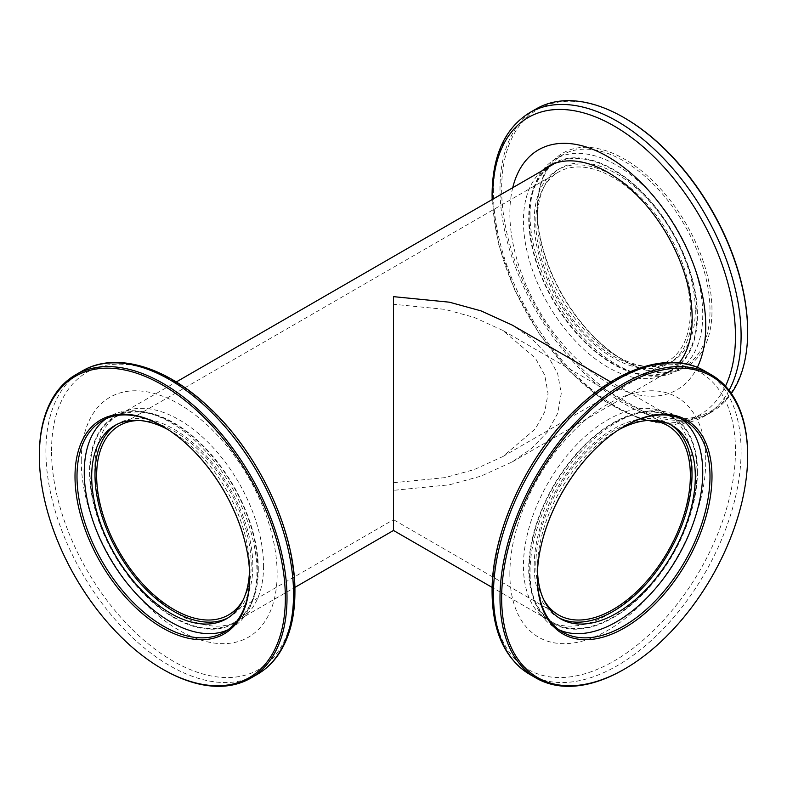 <?xml version="1.0" encoding="UTF-8"?>
<svg xmlns="http://www.w3.org/2000/svg" width="787" height="787" viewBox="0 0 787 787"><rect width="100%" height="100%" fill="white"/><g stroke="black" fill="none" stroke-linecap="round" stroke-linejoin="round"><path stroke-width="0.59" stroke-dasharray="3.94 2.95" d="M393.5 482.726L445.009 477.62L474.118 469.623L502.775 456.588L535.327 428.935L544.761 411.778L548.037 393.5L544.761 375.222L535.327 358.065L502.775 330.412L474.118 317.377L445.009 309.38L393.5 304.274L393.5 482.726C393.5 547.545 393.5 512.406 393.5 482.726L393.5 519.676L228.545 614.913M646.845 420.533A109.275 63.088 120 0 0 613.093 431.06A109.275 63.088 120 0 0 543.581 599.389M613.093 177.498A109.275 63.088 -120 0 0 558.455 172.087A109.275 63.088 -120 0 0 541.702 259.651A109.275 63.088 -120 0 0 613.093 355.94A109.275 63.088 -120 0 0 667.73 361.361A109.275 63.088 -120 0 0 684.474 273.797A109.275 63.088 -120 0 0 613.093 177.498M243.419 599.389A109.275 63.088 -120 0 0 173.907 431.06A109.275 63.088 -120 0 0 140.155 420.533M613.093 423.426A118.611 68.479 120 0 0 535.603 527.959A118.611 68.479 120 0 0 553.782 622.999A118.611 68.479 120 0 0 613.093 617.126A118.611 68.479 120 0 0 690.583 512.603A118.611 68.479 120 0 0 672.393 417.553A118.611 68.479 120 0 0 613.093 423.426M393.5 530.468L393.5 490.35L449.416 484.812L481.005 476.125L512.111 461.979L531.717 448.383L547.447 431.965L557.688 413.342L561.249 393.5L557.688 373.658L547.447 355.035L531.717 338.617L512.111 325.021M173.907 617.126A118.611 68.479 -120 0 0 233.218 622.999A118.611 68.479 -120 0 0 251.397 527.959A118.611 68.479 -120 0 0 173.907 423.426A118.611 68.479 -120 0 0 114.607 417.553A118.611 68.479 -120 0 0 96.417 512.603A118.611 68.479 -120 0 0 173.907 617.126M553.782 164.001A118.611 68.479 -120 0 0 535.603 259.041A118.611 68.479 -120 0 0 613.093 363.574A118.611 68.479 -120 0 0 672.393 369.447A118.611 68.479 -120 0 0 690.583 274.397A118.611 68.479 -120 0 0 613.093 169.874A118.611 68.479 -120 0 0 555.101 163.273M537.305 210.768A122.113 70.505 60 0 1 562.597 154.862A122.113 70.505 60 0 1 656.702 187.581A122.113 70.505 60 0 1 710.002 310.472A122.113 70.505 60 0 1 684.71 366.378A122.113 70.505 60 0 1 623.658 360.328A122.113 70.505 60 0 1 537.305 210.768L537.305 209.627A123.52 71.312 -120 0 0 624.642 360.899A123.52 71.312 -120 0 0 711.989 310.472A123.52 71.312 -120 0 0 624.652 159.2A123.52 71.312 -120 0 0 537.305 209.627M547.329 167.72A119.319 68.882 -120 0 0 528.716 218.009A119.319 68.882 -120 0 0 580.806 338.085A119.319 68.882 -120 0 0 672.747 370.047A119.319 68.882 -120 0 0 697.459 315.43A119.319 68.882 -120 0 0 645.379 195.353A119.319 68.882 -120 0 0 553.428 163.391A119.319 68.882 -120 0 0 550.851 165.014M542.046 170.779A119.319 68.882 -120 0 0 523.434 221.058A119.319 68.882 -120 0 0 575.523 341.135A119.319 68.882 -120 0 0 667.465 373.097A119.319 68.882 -120 0 0 679.24 362.846M747.65 331.061A173.957 100.431 60 0 1 624.652 402.078A173.957 100.431 60 0 1 501.644 189.037A173.957 100.431 60 0 1 624.652 118.02M536.262 108.862A175.117 101.11 -120 0 0 499.991 189.037A175.117 101.11 -120 0 0 576.438 365.266A175.117 101.11 -120 0 0 711.379 412.181A175.117 101.11 -120 0 0 731.359 393.5M530.044 214.959A122.113 70.505 -120 0 0 583.344 337.859A122.113 70.505 -120 0 0 677.45 370.569A122.113 70.505 -120 0 0 702.742 314.672A122.113 70.505 -120 0 0 649.432 191.772A122.113 70.505 -120 0 0 555.337 159.063A122.113 70.505 -120 0 0 530.044 214.959M512.731 187.7A138.522 79.979 -120 0 0 509.858 213.218A138.522 79.979 -120 0 0 587.486 368.68A138.522 79.979 -120 0 0 697.331 367.352M695.314 310.383A111.606 64.436 60 0 1 672.196 361.469A111.606 64.436 60 0 1 586.187 331.573A111.606 64.436 60 0 1 537.472 219.248A111.606 64.436 60 0 1 560.59 168.162A111.606 64.436 60 0 1 646.589 198.058A111.606 64.436 60 0 1 695.314 310.383M692.009 312.282A111.606 64.436 60 0 1 668.891 363.378A111.606 64.436 60 0 1 582.892 333.481A111.606 64.436 60 0 1 534.166 221.157A111.606 64.436 60 0 1 557.285 170.061A111.606 64.436 60 0 1 643.294 199.967A111.606 64.436 60 0 1 692.009 312.282M624.15 426.387A122.113 70.505 120 0 0 623.658 426.672A122.113 70.505 120 0 0 537.305 576.232L537.305 577.373M537.305 576.232A122.113 70.505 120 0 0 537.305 576.802M697.459 471.57A119.319 68.882 -60 0 1 645.379 591.647A119.319 68.882 -60 0 1 553.428 623.609A119.319 68.882 -60 0 1 528.716 568.991A119.319 68.882 -60 0 1 580.806 448.915A119.319 68.882 -60 0 1 672.747 416.953A119.319 68.882 -60 0 1 697.459 471.57M692.176 468.521A119.319 68.882 -60 0 1 640.097 588.597A119.319 68.882 -60 0 1 548.146 620.559A119.319 68.882 -60 0 1 523.434 565.942A119.319 68.882 -60 0 1 575.523 445.865A119.319 68.882 -60 0 1 667.465 413.903A119.319 68.882 -60 0 1 692.176 468.521M559.075 629.856A122.113 70.505 -60 0 1 555.337 627.937A122.113 70.505 -60 0 1 530.044 572.041A122.113 70.505 -60 0 1 583.344 449.141A122.113 70.505 -60 0 1 677.45 416.431A122.113 70.505 -60 0 1 680.971 418.714M509.858 573.782A138.522 79.979 -60 0 1 607.81 404.125A138.522 79.979 -60 0 1 705.752 460.68A138.522 79.979 -60 0 1 607.81 630.328A138.522 79.979 -60 0 1 509.858 573.782M618.739 429.741A111.606 64.436 120 0 0 537.472 567.752A111.606 64.436 120 0 0 537.511 570.437M670.524 424.616A111.606 64.436 120 0 0 668.891 423.622A111.606 64.436 120 0 0 582.892 453.519A111.606 64.436 120 0 0 534.166 565.843A111.606 64.436 120 0 0 557.285 616.939A111.606 64.436 120 0 0 558.957 617.844M747.65 454.984A175.117 101.11 -60 0 1 623.825 669.462M249.695 576.802A122.113 70.505 -120 0 0 249.695 576.232L249.695 577.373M258.284 568.991A119.319 68.882 60 0 1 233.572 623.609A119.319 68.882 60 0 1 141.621 591.647A119.319 68.882 60 0 1 89.541 471.57A119.319 68.882 60 0 1 114.253 416.953A119.319 68.882 60 0 1 206.194 448.915A119.319 68.882 60 0 1 258.284 568.991M263.566 565.942A119.319 68.882 60 0 1 238.855 620.559A119.319 68.882 60 0 1 146.903 588.597A119.319 68.882 60 0 1 94.824 468.521A119.319 68.882 60 0 1 119.535 413.903A119.319 68.882 60 0 1 211.477 445.865A119.319 68.882 60 0 1 263.566 565.942M106.029 418.714A122.113 70.505 60 0 1 109.55 416.431A122.113 70.505 60 0 1 203.656 449.141A122.113 70.505 60 0 1 256.955 572.041A122.113 70.505 60 0 1 231.663 627.937A122.113 70.505 60 0 1 227.925 629.856M81.248 460.68A138.522 79.979 60 0 1 179.19 404.125A138.522 79.979 60 0 1 277.142 573.782A138.522 79.979 60 0 1 179.19 630.328A138.522 79.979 60 0 1 81.248 460.68M249.489 570.437A111.606 64.436 -120 0 0 249.528 567.752A111.606 64.436 -120 0 0 168.261 429.741M228.043 617.844A111.606 64.436 -120 0 0 229.715 616.939A111.606 64.436 -120 0 0 252.834 565.843A111.606 64.436 -120 0 0 204.108 453.519A111.606 64.436 -120 0 0 118.109 423.622A111.606 64.436 -120 0 0 116.476 424.616M163.175 669.462A175.117 101.11 60 0 1 39.35 454.984M249.695 576.232A122.113 70.505 -120 0 0 163.342 426.672A122.113 70.505 -120 0 0 162.85 426.387M729.057 390.362A175.117 101.11 60 0 1 704.837 415.969A175.117 101.11 60 0 1 569.886 369.044A175.117 101.11 60 0 1 493.449 192.815A175.117 101.11 60 0 1 529.71 112.649M492.731 199.239A171.655 99.103 -120 0 0 590.801 390.263A171.655 99.103 -120 0 0 725.476 386.142M492.701 590.929A171.655 99.103 -60 0 1 614.086 380.692A171.655 99.103 -60 0 1 735.461 450.774A171.655 99.103 -60 0 1 614.086 661.011A171.655 99.103 -60 0 1 492.701 590.929M529.71 674.351A175.117 101.11 120 0 0 664.661 627.436A175.117 101.11 120 0 0 741.098 451.207A175.117 101.11 120 0 0 704.837 371.031M51.539 450.774A171.655 99.103 60 0 1 172.914 380.692A171.655 99.103 60 0 1 294.299 590.929A171.655 99.103 60 0 1 172.914 661.011A171.655 99.103 60 0 1 51.539 450.774M82.163 371.031A175.117 101.11 -120 0 0 45.902 451.207A175.117 101.11 -120 0 0 122.339 627.436A175.117 101.11 -120 0 0 257.29 674.351M667.73 425.639L502.775 330.412M119.27 425.639L558.455 172.087M553.782 622.999L492.15 587.417M233.218 622.999L294.85 587.417M512.111 461.979L672.393 369.447M114.607 417.553L176.239 381.97M672.393 417.553L610.761 381.97M502.775 456.588L667.73 361.361M558.455 614.913L393.5 519.676M623.658 360.328L624.642 360.899M667.465 373.097L672.747 370.047M684.71 366.378L677.45 370.569M668.891 363.378L672.196 361.469M557.285 170.061L560.59 168.162M711.379 412.181L704.837 415.969L675.02 424.478L640.746 419.294L604.839 401.222L570.063 371.867L539.154 333.678L514.619 289.793L498.505 243.842L492.15 199.583M562.597 154.862L555.337 159.063M548.146 166.441L553.428 163.391M548.146 620.559L553.428 623.609M562.597 632.138L555.337 627.937M557.285 616.939L560.59 618.838M668.891 423.622L672.196 425.531M684.71 420.622L677.45 416.431M667.465 413.903L672.747 416.953M623.658 426.672L624.642 426.101M238.855 620.559L233.572 623.609M224.403 632.138L231.663 627.937M229.715 616.939L226.41 618.838M118.109 423.622L114.804 425.531M102.29 420.622L109.55 416.431M119.535 413.903L114.253 416.953M163.342 426.672L162.358 426.101"/><path stroke-width="1.18" d="M543.581 599.389A109.275 63.088 120 0 0 558.455 614.913A109.275 63.088 120 0 0 613.093 609.502A109.275 63.088 120 0 0 684.474 513.203A109.275 63.088 120 0 0 667.73 425.639A109.275 63.088 120 0 0 646.845 420.533M140.155 420.533A109.275 63.088 -120 0 0 119.27 425.639A109.275 63.088 -120 0 0 102.526 513.203A109.275 63.088 -120 0 0 173.907 609.502A109.275 63.088 -120 0 0 228.545 614.913A109.275 63.088 -120 0 0 243.419 599.389M610.761 381.97L512.111 325.021L481.005 310.875L449.416 302.188L393.5 296.65L393.5 490.35C393.5 560.708 393.5 522.568 393.5 490.35M555.101 163.273A118.611 68.479 -120 0 0 553.782 164.001L176.239 381.97M679.24 362.846A119.319 68.882 -120 0 0 692.176 318.479A119.319 68.882 -120 0 0 640.097 198.403A119.319 68.882 -120 0 0 548.146 166.441A119.319 68.882 -120 0 0 542.046 170.779M623.825 117.538L624.652 118.02A173.957 100.431 60 0 1 747.65 331.061L747.65 332.016A175.117 101.11 -120 0 0 623.825 117.538A175.117 101.11 -120 0 0 536.262 108.862L529.71 112.649A175.117 101.11 60 0 1 664.661 159.564A175.117 101.11 60 0 1 741.098 335.793A175.117 101.11 60 0 1 729.057 390.362M697.331 367.352A138.522 79.979 -120 0 0 705.752 326.32A138.522 79.979 -120 0 0 619.664 164.345A138.522 79.979 -120 0 0 512.731 187.7M731.359 393.5A175.117 101.11 -120 0 0 747.65 332.016M550.851 165.014A119.319 68.882 -120 0 0 547.329 167.72M711.989 476.529A123.52 71.312 -60 0 1 624.652 627.8A123.52 71.312 -60 0 1 537.305 577.373A123.52 71.312 -60 0 1 624.642 426.101A123.52 71.312 -60 0 1 711.989 476.529M537.305 576.802A122.113 70.505 120 0 0 562.597 632.138A122.113 70.505 120 0 0 656.702 599.419A122.113 70.505 120 0 0 710.002 476.529A122.113 70.505 120 0 0 684.71 420.622A122.113 70.505 120 0 0 624.15 426.387M747.65 455.939A173.957 100.431 120 0 0 624.652 384.922A173.957 100.431 120 0 0 501.644 597.963A173.957 100.431 120 0 0 624.652 668.98A173.957 100.431 120 0 0 747.65 455.939L747.65 454.984A175.117 101.11 -60 0 0 711.379 374.819L704.837 371.031A175.117 101.11 120 0 0 569.886 417.956A175.117 101.11 120 0 0 493.449 594.185A175.117 101.11 120 0 0 529.71 674.351L536.262 678.138A175.117 101.11 -60 0 1 499.991 597.963A175.117 101.11 -60 0 1 576.438 421.734A175.117 101.11 -60 0 1 711.379 374.819M680.971 418.714A122.113 70.505 -60 0 1 702.742 472.328A122.113 70.505 -60 0 1 651.793 592.69A122.113 70.505 -60 0 1 559.075 629.856M537.511 570.437A111.606 64.436 120 0 0 560.59 618.838A111.606 64.436 120 0 0 646.589 588.942A111.606 64.436 120 0 0 695.314 476.617A111.606 64.436 120 0 0 672.196 425.531A111.606 64.436 120 0 0 618.739 429.741M558.957 617.844A111.606 64.436 120 0 0 644.366 585.892A111.606 64.436 120 0 0 692.009 474.718A111.606 64.436 120 0 0 670.524 424.616M624.652 668.98L623.825 669.462A175.117 101.11 -60 0 1 536.262 678.138M249.695 577.373A123.52 71.312 60 0 1 162.348 627.8A123.52 71.312 60 0 1 75.011 476.529A123.52 71.312 60 0 1 162.358 426.101A123.52 71.312 60 0 1 249.695 577.373M162.85 426.387A122.113 70.505 -120 0 0 102.29 420.622A122.113 70.505 -120 0 0 76.998 476.529A122.113 70.505 -120 0 0 130.298 599.419A122.113 70.505 -120 0 0 224.403 632.138A122.113 70.505 -120 0 0 249.695 576.802M285.356 597.963A173.957 100.431 -120 0 0 162.348 384.922A173.957 100.431 -120 0 0 39.35 455.939L39.35 454.984A175.117 101.11 60 0 1 75.621 374.819A175.117 101.11 60 0 1 210.562 421.734A175.117 101.11 60 0 1 287.009 597.963A175.117 101.11 60 0 1 250.738 678.138A175.117 101.11 60 0 1 163.175 669.462L162.348 668.98A173.957 100.431 -120 0 0 285.356 597.963M227.925 629.856A122.113 70.505 60 0 1 135.207 592.69A122.113 70.505 60 0 1 84.258 472.328A122.113 70.505 60 0 1 106.029 418.714M168.261 429.741A111.606 64.436 -120 0 0 114.804 425.531A111.606 64.436 -120 0 0 91.686 476.617A111.606 64.436 -120 0 0 140.411 588.942A111.606 64.436 -120 0 0 226.41 618.838A111.606 64.436 -120 0 0 249.489 570.437M116.476 424.616A111.606 64.436 -120 0 0 94.991 474.718A111.606 64.436 -120 0 0 142.634 585.892A111.606 64.436 -120 0 0 228.043 617.844M39.35 455.939A173.957 100.431 -120 0 0 162.348 668.98M725.476 386.142A171.655 99.103 -120 0 0 735.461 336.226A171.655 99.103 -120 0 0 614.086 125.989A171.655 99.103 -120 0 0 492.701 196.071A171.655 99.103 -120 0 0 492.731 199.239M293.551 594.185A175.117 101.11 -120 0 0 217.114 417.956A175.117 101.11 -120 0 0 82.163 371.031C115 351.582 164.385 365.994 206.666 405.167C257.939 451.128 295.705 530.979 294.918 592.277C294.889 616.703 289.695 636.978 279.355 653.121C273.443 662.162 266.085 669.245 257.29 674.351A175.117 101.11 -120 0 0 293.551 594.185M492.15 587.417L393.5 530.468L294.85 587.417M529.71 112.649C504.959 128.065 492.416 155.423 492.082 194.723L492.15 199.583M529.71 674.351C504.959 658.935 492.416 631.577 492.082 592.277C491.295 530.881 529.189 450.862 580.58 404.941C622.812 365.935 672.059 351.622 704.837 371.031M75.621 374.819L82.163 371.031M250.738 678.138L257.29 674.351"/></g></svg>
